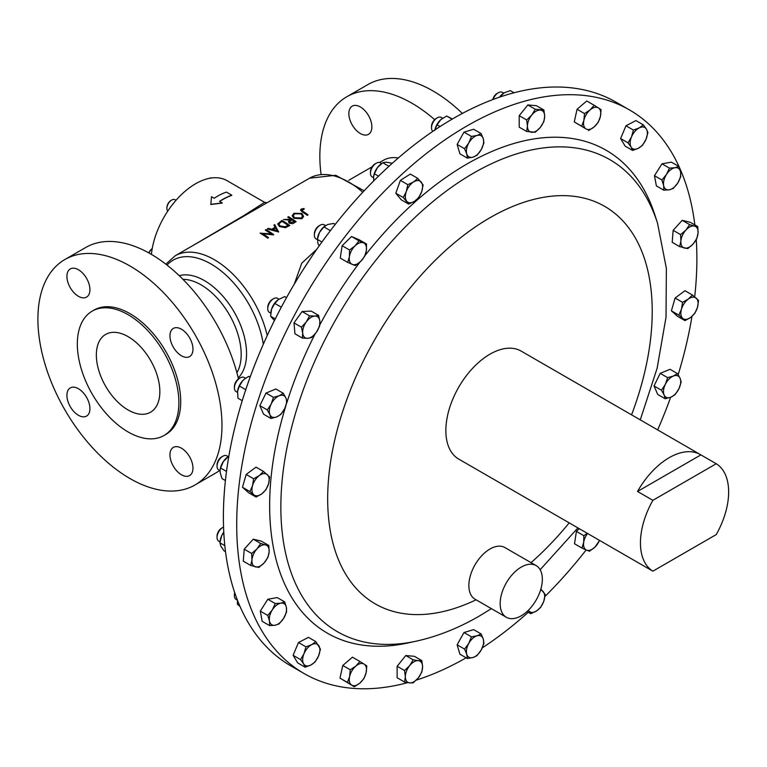<?xml version="1.0" encoding="UTF-8"?>
<svg xmlns="http://www.w3.org/2000/svg" width="767" height="767" viewBox="0 0 767 767"><rect width="100%" height="100%" fill="white"/><g stroke="black" fill="none" stroke-linecap="round" stroke-linejoin="round"><path stroke-width="1.15" d="M360.356 133.525A16.27 9.396 60 0 1 349.733 119.192A16.27 9.396 60 0 1 352.226 106.153A16.27 9.396 60 0 1 360.356 106.958A16.27 9.396 60 0 1 370.988 121.291A16.27 9.396 60 0 1 368.496 134.33A16.27 9.396 60 0 1 360.356 133.525M78.426 269.735A16.27 9.396 -120 0 0 70.286 268.929A16.27 9.396 -120 0 0 67.793 281.959A16.27 9.396 -120 0 0 78.426 296.302A16.27 9.396 -120 0 0 86.556 297.107A16.27 9.396 -120 0 0 89.049 284.068A16.27 9.396 -120 0 0 78.426 269.735M169.958 335.86A16.27 9.396 -120 0 0 177.062 352.235A16.27 9.396 -120 0 0 189.602 356.597A16.27 9.396 -120 0 0 192.968 349.148A16.27 9.396 -120 0 0 185.863 332.773A16.27 9.396 -120 0 0 173.332 328.42A16.27 9.396 -120 0 0 169.958 335.86M169.958 454.85A16.27 9.396 -120 0 0 177.062 471.216A16.27 9.396 -120 0 0 189.602 475.578A16.27 9.396 -120 0 0 192.968 468.129A16.27 9.396 -120 0 0 185.863 451.753A16.27 9.396 -120 0 0 173.332 447.401A16.27 9.396 -120 0 0 169.958 454.85M78.426 388.716A16.27 9.396 -120 0 0 70.286 387.91A16.27 9.396 -120 0 0 67.793 400.949A16.27 9.396 -120 0 0 78.426 415.283A16.27 9.396 -120 0 0 86.556 416.088A16.27 9.396 -120 0 0 89.049 403.049A16.27 9.396 -120 0 0 78.426 388.716M96.345 354.987A44.908 25.925 -120 0 0 115.951 400.173A44.908 25.925 -120 0 0 150.553 412.205A44.908 25.925 -120 0 0 159.852 391.649A44.908 25.925 -120 0 0 140.256 346.454A44.908 25.925 -120 0 0 105.654 334.422A44.908 25.925 -120 0 0 96.345 354.987M148.99 253.014A6.778 3.912 -60 0 1 152.211 248.661M148.836 252.928A5.954 3.442 -60 0 1 152.23 248.575M166.899 208.01A5.954 3.442 -60 0 1 166.89 207.694A5.954 3.442 -60 0 1 171.099 200.398L171.683 200.062A6.778 3.912 -60 0 1 175.068 199.727L176.026 200.283M193.936 244.951L243.417 215.824L264.586 202.344L227.022 180.657A62.913 36.317 120 0 0 173.323 203.504A62.913 36.317 120 0 0 151.406 254.395M500.161 603.619A29.827 17.219 120 0 0 506.335 617.272A29.827 17.219 120 0 0 529.316 609.286A29.827 17.219 120 0 0 542.336 579.267A29.827 17.219 120 0 0 536.162 565.605A29.827 17.219 120 0 0 513.181 573.601A29.827 17.219 120 0 0 500.161 603.619M536.162 565.605L504.868 547.542A29.827 17.219 120 0 0 481.887 555.538A29.827 17.219 120 0 0 468.867 585.557A29.827 17.219 120 0 0 475.041 599.209L506.335 617.272M716.234 463.738A62.367 36.011 -60 0 1 728.65 491.992A62.367 36.011 -60 0 1 716.234 534.589L652.87 571.175A62.367 36.011 -60 0 1 640.445 542.921A62.367 36.011 -60 0 1 652.87 500.324L716.234 463.738L700.894 454.889A62.367 36.011 120 0 0 700.396 454.591A62.367 36.011 120 0 0 637.53 491.465L652.87 500.324M652.87 571.175L637.53 562.316A62.367 36.011 120 0 0 638.029 562.614A62.367 36.011 120 0 0 638.528 562.892M638.029 562.614L458.771 459.117A62.367 36.011 -60 0 1 445.857 430.565A62.367 36.011 -60 0 1 473.076 367.805A62.367 36.011 -60 0 1 521.138 351.094L700.396 454.591M304.096 673.541L290.779 665.852A325.4 187.867 -60 0 1 240.905 405.101A325.4 187.867 -60 0 1 453.479 118.367A325.4 187.867 -60 0 1 616.179 102.251L629.486 109.93A325.4 187.867 120 0 0 466.796 126.047A325.4 187.867 120 0 0 254.222 412.79A325.4 187.867 120 0 0 304.096 673.541A325.4 187.867 120 0 0 407.67 682.64M503.708 93.114L502.366 92.347A8.13 4.698 120 0 0 498.301 92.749L497.16 93.401A6.519 3.768 120 0 0 492.778 99.576M498.301 92.749A8.13 4.698 120 0 0 493.133 99.442M228.154 456.595L226.859 455.847A8.13 4.698 120 0 0 222.794 456.25L221.653 456.911A6.519 3.768 120 0 0 220.992 457.343A6.519 3.768 120 0 0 217.042 464.898L217.042 466.221A8.13 4.698 120 0 0 218.729 469.941L220.052 470.708M222.794 456.25A8.13 4.698 120 0 0 221.979 456.796A8.13 4.698 120 0 0 217.042 466.221M245.555 378.256L244.242 377.498A8.13 4.698 120 0 0 240.991 377.489A8.13 4.698 120 0 0 240.167 377.901L239.026 378.553A6.519 3.768 120 0 0 234.414 386.539L234.414 387.862A8.13 4.698 120 0 0 236.102 391.582L237.444 392.359M240.167 377.901A8.13 4.698 120 0 0 234.414 387.862M381.573 163.572L380.279 162.825A8.13 4.698 120 0 0 376.213 163.227L375.073 163.889A6.519 3.768 120 0 0 370.461 171.875L370.461 173.198A8.13 4.698 120 0 0 371.372 176.257A8.13 4.698 120 0 0 372.148 176.918L373.491 177.695M376.213 163.227A8.13 4.698 120 0 0 370.461 173.198M223.561 527.082A8.13 4.698 120 0 0 222.794 527.466L221.653 528.127A6.519 3.768 120 0 0 219.736 529.709A6.519 3.768 120 0 0 217.042 536.104L217.042 537.427A8.13 4.698 120 0 0 218.729 541.147L220.024 541.895M222.794 527.466A8.13 4.698 120 0 0 220.407 529.441A8.13 4.698 120 0 0 217.042 537.427M278.92 299.111L277.577 298.334A8.13 4.698 120 0 0 275.899 297.96A8.13 4.698 120 0 0 273.512 298.737L272.371 299.398A6.519 3.768 120 0 0 267.76 307.385L267.76 308.708A8.13 4.698 120 0 0 269.447 312.428L270.751 313.185M273.512 298.737A8.13 4.698 120 0 0 267.76 308.708M324.47 224.98A8.13 4.698 120 0 0 324.182 224.798A8.13 4.698 120 0 0 323.885 224.645A8.13 4.698 120 0 0 320.117 225.201L318.976 225.862A6.519 3.768 120 0 0 314.365 233.839L314.365 235.162A8.13 4.698 120 0 0 316.052 238.882L317.337 239.63M320.117 225.201A8.13 4.698 120 0 0 314.365 235.162M442.655 118.214L441.322 117.447A8.13 4.698 120 0 0 437.257 117.85L436.116 118.511A6.519 3.768 120 0 0 431.505 126.497L431.505 127.821A8.13 4.698 120 0 0 431.735 129.556A8.13 4.698 120 0 0 432.876 131.33M437.257 117.85A8.13 4.698 120 0 0 431.505 127.821M234.664 592.536A6.519 3.768 120 0 0 234.414 594.406L234.414 595.719A8.13 4.698 120 0 0 236.102 599.449L237.425 600.206M234.827 593.016A8.13 4.698 120 0 0 234.414 595.719M416.318 680.089A325.4 187.867 120 0 0 466.144 657.798M640.263 419.875L657.127 368.246L666.024 317.193L666.37 268.392L657.54 223.283A272.515 157.34 120 0 0 473.546 173.121A272.515 157.34 120 0 0 283.042 472.184A272.515 157.34 120 0 0 416.289 641.154L408.207 642.919A278.805 160.965 -60 0 1 285.803 405.992M286.695 403.126A278.805 160.965 -60 0 1 315.103 333.913M319.781 324.94A278.805 160.965 -60 0 1 359.934 262.132M364.958 255.612A278.805 160.965 -60 0 1 466.796 164.09A278.805 160.965 -60 0 1 655.028 215.412L657.54 223.283M129.939 265.976A130.16 75.147 60 0 1 214.971 380.672A130.16 75.147 60 0 1 195.019 484.974A130.16 75.147 60 0 1 129.939 478.522A130.16 75.147 60 0 1 44.908 363.826A130.16 75.147 60 0 1 64.859 259.534A130.16 75.147 60 0 1 129.939 265.976M64.859 259.534L85.636 247.54A130.16 75.147 60 0 1 150.715 253.982A130.16 75.147 60 0 1 238.47 378.917M219.65 470.468A130.16 75.147 60 0 1 215.786 472.98L195.019 484.974M128.099 314.691A71.801 41.456 60 0 1 175.01 377.958A71.801 41.456 60 0 1 164.004 435.503A71.801 41.456 60 0 1 128.099 431.946A71.801 41.456 60 0 1 81.197 368.668A71.801 41.456 60 0 1 92.203 311.134A71.801 41.456 60 0 1 128.099 314.691M92.203 311.134L94.044 310.069A71.801 41.456 60 0 1 129.939 313.626A71.801 41.456 60 0 1 176.851 376.894A71.801 41.456 60 0 1 165.845 434.438L164.004 435.503M321.066 174.33A130.16 75.147 60 0 1 346.799 96.757A130.16 75.147 60 0 1 411.879 103.2A130.16 75.147 60 0 1 434.64 119.642M346.799 96.757L367.968 84.533A130.16 75.147 60 0 1 433.048 90.985A130.16 75.147 60 0 1 462.357 113.439M294.279 284.135L301.738 263.196L316.733 249.333M312.735 255.123L303.483 269.188M231.797 195.211L226.428 192.105A63.124 36.442 120 0 0 214.185 198.27L211.5 196.716L210.81 204.492L222.248 203.082L219.554 201.366A63.124 36.442 120 0 1 231.797 195.211L231.768 195.403A62.913 36.317 120 0 0 219.688 201.443M264.586 202.344L267.117 202.737M307.356 215.23L308.037 214.827L307.356 215.23A78.464 45.301 -120 0 0 302.179 211.692L300.501 210.043L301.278 209.036L304.01 208.49L304.192 209.247L301.623 210.091M307.327 215.393A78.244 45.176 -120 0 0 302.179 211.865L300.501 210.043M293.886 218.298L292.198 215.786L293.866 213.312L301.92 213.447L303.627 216.38L301.968 218.739L293.886 218.298L292.198 215.604M303.627 216.38L301.968 218.739M291.192 219.314A78.244 45.176 -120 0 0 287.788 217.234L288.478 216.658A78.464 45.301 -120 0 1 296.139 221.701L292.764 223.513L289.284 223.015L288.421 221.673L289.926 220.052L283.56 219.496L291.335 219.237A78.464 45.301 -120 0 0 287.788 217.051M296.139 221.701L292.745 223.676L289.264 223.187L288.421 221.673M289.916 220.215L283.56 219.496M289.629 225.613L285.372 227.703L279.428 226.514L277.683 223.935L281.988 220.407A78.464 45.301 -120 0 1 289.648 225.44L289.629 225.613M275.248 227.368L273.963 225.22L274.711 224.606L278.622 231.97L267.434 228.988L268.182 228.374L271.777 229.208L275.257 227.195L273.963 225.038M273.56 234.884L262.477 233.762M273.579 234.721L262.487 233.58A78.464 45.301 -120 0 1 268.508 237.655L267.798 238.211A78.244 45.176 -120 0 0 260.157 233.187L271.393 233.858A78.464 45.301 -120 0 0 265.372 229.995L265.372 230.177A78.244 45.176 -120 0 1 271.087 233.82M362.762 192.258A78.244 45.176 -120 0 0 309.59 178.184L175.154 255.804A78.244 45.176 60 0 1 267.223 335.591M379.521 162.527L383.462 160.255A56.835 32.818 60 0 1 398.313 157.964M302.639 209.468L302.025 209.525L302.946 211.347A78.464 45.301 -120 0 1 308.037 214.827M304.202 209.075L302.639 209.295M301.987 218.576L293.895 218.125M301.239 213.84L294.691 213.763L293.224 215.728L294.586 217.723L301.172 218.02L302.582 216.121L301.239 213.84L294.691 213.763M294.681 213.935L293.282 215.489M302.562 216.198L301.23 214.012M292.122 219.755L289.466 221.768L289.974 222.622L294.672 221.529A78.464 45.301 -120 0 0 292.122 219.755L289.562 221.615M294.538 221.605A78.244 45.176 -120 0 0 292.112 219.918M289.648 225.44L285.372 227.703M285.391 227.54L279.428 226.514M279.437 226.342L277.683 223.935M281.211 221.768L278.795 224.098L280.128 225.949L285.075 226.792L288.181 225.268A78.464 45.301 -120 0 0 282.083 221.26L279.207 223.159M279.207 223.331L278.814 224.06M288.047 225.354A78.244 45.176 -120 0 0 282.083 221.442L282.083 221.26M282.083 221.442L281.201 221.951M278.642 231.807L267.434 228.806M275.669 227.914L272.927 229.496L277.213 230.694L275.669 227.914L273.129 229.554M277.194 230.857L275.66 228.087M268.508 237.655L267.798 238.211M267.827 238.048A78.464 45.301 -120 0 0 260.157 233.005M265.372 229.995L266.053 229.601A78.464 45.301 -120 0 1 273.723 234.644M210.772 204.338L222.229 202.919M305.113 667.194L297.663 662.889L293.099 655.306L298.488 642.525L308.43 637.339L315.879 641.634L311.68 644.673A12.195 7.037 -60 0 1 318.928 645.872A12.195 7.037 -60 0 1 318.526 656.053A12.195 7.037 -60 0 1 310.856 665.037A12.195 7.037 -60 0 1 303.607 663.838L305.113 667.194L310.856 665.037L315.064 661.998L318.526 656.053L320.443 649.218L315.879 641.634M271 418.485L263.551 414.18L259.85 405.647L266.005 393.059L275.861 389.003L283.311 393.308L279.15 395.772A12.195 7.037 -60 0 1 285.928 398.015A12.195 7.037 -60 0 1 284.701 408.581A12.195 7.037 -60 0 1 276.705 416.903A12.195 7.037 -60 0 1 269.926 414.659A12.195 7.037 -60 0 1 271.154 404.094L267.309 409.942L269.926 414.659L271 418.485L276.705 416.903L280.856 414.429L284.701 408.581L287.011 401.841L285.928 398.015L283.311 393.308M250.732 565.461L243.273 561.166L244.222 549.172L253.273 539.172L261.384 541.157L268.833 545.462L265.555 544.906A12.195 7.037 -60 0 1 269.131 551.895A12.195 7.037 -60 0 1 264.136 562.892A12.195 7.037 -60 0 1 255.555 566.899A12.195 7.037 -60 0 1 251.969 559.91L250.732 565.461L258.834 567.446L264.136 562.892L267.894 557.446L269.131 551.895L268.833 545.462M347.7 262.391L340.251 258.086L342.13 245.708L351.535 236.524L359.061 239.707L366.511 244.002L363.52 242.861A12.195 7.037 -60 0 1 366.338 250.636A12.195 7.037 -60 0 1 360.691 261.422A12.195 7.037 -60 0 1 352.235 264.423A12.195 7.037 -60 0 1 349.407 256.648A12.195 7.037 -60 0 1 355.054 245.862L349.579 250.013L349.407 256.648L347.7 262.391L355.226 265.574L360.691 261.422L364.632 256.379L366.338 250.636L366.511 244.002M588.577 130.582L594.185 126.881L598.25 122.289L600.427 116.411A12.195 7.037 -60 0 1 594.185 126.881A12.195 7.037 -60 0 1 585.911 128.856L574.262 121.934L577.062 109.278L586.736 100.985L594.185 105.29L590.12 109.882A12.195 7.037 -60 0 1 598.394 107.907L594.185 105.29M663.81 190.187L669.284 189.794L673.215 188.519L677.75 183.025A12.195 7.037 -60 0 1 669.284 189.794A12.195 7.037 -60 0 1 663.637 185.537L663.81 190.187L656.36 185.882L654.472 175.691L661.998 163.822L671.403 162.144L678.853 166.449L674.922 167.724A12.195 7.037 -60 0 1 680.569 171.99L678.853 166.449M467.371 158.136L459.922 153.831L457.122 144.426L463.987 132.135L473.661 129.259L481.11 133.563L477.045 135.452L471.437 136.44L468.771 143.026A12.195 7.037 -60 0 1 477.045 135.452A12.195 7.037 120 0 1 483.287 138.712A12.195 7.037 -60 0 1 481.254 149.565A12.195 7.037 -60 0 1 472.98 157.139A12.195 7.037 -60 0 1 466.748 153.879A12.195 7.037 -60 0 1 468.771 143.026L464.572 148.721L466.748 153.879L467.371 158.136L472.98 157.139L477.045 155.26L481.254 149.565L483.919 142.978L483.287 138.712L481.11 133.563M302.39 338.084L294.94 333.789L293.991 322.888L302.102 311.536L311.153 311.086L318.612 315.39L314.853 316.062A12.195 7.037 -60 0 1 319.849 321.277A12.195 7.037 -60 0 1 316.272 332.408A12.195 7.037 -60 0 1 307.692 338.305A12.195 7.037 -60 0 1 302.687 333.079A12.195 7.037 -60 0 1 306.273 321.958L301.441 327.193L302.687 333.079L302.39 338.084L307.692 338.305L311.44 337.633L316.272 332.408L319.551 326.282L319.849 321.277L318.612 315.39M408.638 204.08L401.189 199.775L395.81 193.217L400.364 180.36L410.316 174.071L417.766 178.375L413.566 181.961L407.823 184.665L406.309 191.529A12.195 7.037 -60 0 1 413.566 181.961A12.195 7.037 120 0 1 421.227 182.105A12.195 7.037 -60 0 1 421.639 191.808A12.195 7.037 -60 0 1 414.381 201.376A12.195 7.037 -60 0 1 406.721 201.242A12.195 7.037 -60 0 1 406.309 191.529L403.26 197.512L408.638 204.08L414.381 201.376L418.581 197.79L421.639 191.808L423.144 184.943L417.766 178.375M256.082 497.054L248.633 492.759L242.477 487.275L246.178 474.466L256.034 467.141L263.484 471.446L259.323 475.55A12.195 7.037 -60 0 1 267.328 474.629A12.195 7.037 -60 0 1 268.555 483.776A12.195 7.037 -60 0 1 261.777 493.843A12.195 7.037 -60 0 1 253.781 494.763A12.195 7.037 -60 0 1 252.554 485.616L249.927 491.57L256.082 497.054L261.777 493.843L265.938 489.73L268.555 483.776L269.639 476.93L263.484 471.446M526.67 131.464L519.211 127.169L519.211 115.673L527.84 104.945L536.459 105.712L543.908 110.017L535.289 109.25L531.752 115.05A12.195 7.037 -60 0 1 540.371 110.074A12.195 7.037 120 0 1 544.675 116.21A12.195 7.037 -60 0 1 540.371 127.322A12.195 7.037 -60 0 1 531.752 132.298A12.195 7.037 -60 0 1 527.437 126.162A12.195 7.037 -60 0 1 531.752 115.05L526.67 119.968L527.437 126.162L526.67 131.464L535.289 132.24L540.371 127.322L543.908 121.512L544.675 116.21L543.908 110.017M482.29 647.866A325.4 187.867 120 0 0 528.262 612.277M544.963 596.486A325.4 187.867 120 0 0 586.161 549.958M657.655 429.913A325.4 187.867 120 0 0 670.636 397.287M678.162 374.67A325.4 187.867 120 0 0 691.959 316.397M694.681 296.858A325.4 187.867 120 0 0 696.254 239.62M694.864 224.942A325.4 187.867 120 0 0 629.486 109.93M632.612 150.437L638.355 148.29L642.554 145.241L646.015 139.297A12.195 7.037 -60 0 1 638.355 148.29A12.195 7.037 -60 0 1 631.097 147.091L632.612 150.437L625.153 146.133L620.599 138.549L625.977 125.778L635.92 120.582L643.369 124.887L639.17 127.926A12.195 7.037 -60 0 1 646.428 129.124L643.369 124.887M665.181 398.773L670.876 397.191A12.195 7.037 -60 0 1 664.097 394.947L665.181 398.773L657.731 394.468L654.03 385.935L660.186 373.347L670.032 369.291L677.482 373.596L673.33 376.06A12.195 7.037 -60 0 1 680.108 378.304A12.195 7.037 -60 0 1 678.881 388.869L681.182 382.129L680.108 378.304L677.482 373.596M679.648 246.619L687.759 248.604L693.061 244.05A12.195 7.037 -60 0 1 684.48 248.057A12.195 7.037 -60 0 1 680.895 241.068L679.648 246.619L672.199 242.314L673.148 230.33L682.199 220.321L690.31 222.305L697.759 226.61L694.48 226.064A12.195 7.037 -60 0 1 698.056 233.053L697.759 226.61M581.98 548.069L586.506 550.102A12.195 7.037 -60 0 1 583.687 542.327L581.98 548.069L574.521 543.765L576.41 531.397L579.21 528.655M354.306 686.781L339.982 678.133L342.782 665.478L352.456 657.185L359.915 661.49L355.84 666.082A12.195 7.037 -60 0 1 364.114 664.107A12.195 7.037 -60 0 1 366.147 672.611A12.195 7.037 -60 0 1 359.905 683.081A12.195 7.037 -60 0 1 351.641 685.056L354.306 686.781L359.905 683.081L363.98 678.488L366.147 672.611L366.779 665.842L359.915 661.49M269.639 625.623L262.18 621.328L260.301 611.126L267.817 599.257L277.232 597.579L284.682 601.884L280.751 603.169A12.195 7.037 -60 0 1 286.388 607.426A12.195 7.037 -60 0 1 283.569 618.461A12.195 7.037 -60 0 1 275.104 625.239A12.195 7.037 -60 0 1 269.466 620.973L269.639 625.623L275.104 625.239L279.044 623.954L283.569 618.461L286.561 612.085L286.388 607.426L284.682 601.884M467.371 658.508L472.98 657.52A12.195 7.037 120 0 1 466.748 654.251A12.195 7.037 -60 0 1 468.771 643.398L464.572 649.103L466.748 654.251L467.371 658.508L459.922 654.203L457.122 644.798L463.987 632.516L473.661 629.64L481.11 633.935L477.045 635.824A12.195 7.037 -60 0 1 483.287 639.093A12.195 7.037 -60 0 1 481.254 649.937A12.195 7.037 -60 0 1 472.98 657.52L477.045 655.632L481.254 649.937L483.919 643.35L483.287 639.093L481.11 633.935M685.008 320.635L690.703 317.413A12.195 7.037 -60 0 1 682.697 318.334L685.008 320.635L677.558 316.33L671.403 310.846L675.104 298.037L684.95 290.712L692.409 295.017L688.248 299.12A12.195 7.037 -60 0 1 696.254 298.2A12.195 7.037 -60 0 1 697.481 307.346L698.564 300.501L692.409 295.017M404.583 682.055L409.664 682.889A12.195 7.037 120 0 1 405.35 676.753A12.195 7.037 -60 0 1 409.664 665.641L404.583 670.559L405.35 676.753L404.583 682.055L397.133 677.75L397.133 666.264L405.753 655.536L414.372 656.303L421.821 660.608L418.283 660.665A12.195 7.037 -60 0 1 422.598 666.801A12.195 7.037 -60 0 1 418.283 677.913A12.195 7.037 -60 0 1 409.664 682.889L413.202 682.831L418.283 677.913L421.821 672.103L422.598 666.801L421.821 660.608M237.425 600.168L237.425 604.281L239.63 605.547M240.004 606.429L237.425 604.281M452.367 119.01L446.634 116.028L452.079 119.173M440.114 126.526L437.085 124.781L440.709 119.738L446.634 116.028M437.085 124.781L434.764 130.38M434.841 129.997A12.195 7.037 -60 0 1 440.709 119.738A12.195 7.037 -60 0 1 441.639 118.962A12.195 7.037 -60 0 1 441.667 118.933L441.639 118.962M335.256 224.367L333.674 223.456L327.634 224.52L323.895 226.917L330.376 230.656M321.939 242.008L317.375 239.371L319.484 232.478L323.895 226.917M319.139 245.919L317.854 243.197L317.509 238.403A12.195 7.037 -60 0 1 319.484 232.478A12.195 7.037 -60 0 1 324.499 226.303A12.195 7.037 -60 0 1 324.738 226.121M286.503 297.654L284.682 296.599L277.903 299.83A12.195 7.037 -60 0 1 277.98 299.782M278.574 299.341L274.768 303.416L281.316 307.193M275.248 318.919L270.636 316.253L271.556 309.168L274.768 303.416M270.636 316.253L274.423 320.568M270.885 312.054A12.195 7.037 -60 0 1 270.904 311.939A12.195 7.037 -60 0 1 271.556 309.168A12.195 7.037 -60 0 1 277.884 299.849L277.903 299.83M223.791 532.269L221.653 535.778L219.918 542.796L224.817 545.625M225.517 551.713L224.05 550.859L220.838 546.162L219.918 542.796M220.081 541.464L220.187 540.668A12.195 7.037 -60 0 1 221.653 535.778A12.195 7.037 -60 0 1 223.782 532.135M392.282 163.266L386.05 162.144L382.771 162.729L388.946 166.286M378.505 176.142L374.401 173.773L377.441 167.59L382.771 162.729M374.401 173.773L373.587 176.621L373.74 180.868M373.596 176.544A12.195 7.037 -60 0 1 373.606 176.429A12.195 7.037 -60 0 1 377.441 167.59A12.195 7.037 -60 0 1 380.595 164.339A12.195 7.037 -60 0 1 380.806 164.176M250.09 377.249L248.623 376.405L244.673 378.908L242.851 380.547L239.381 386.012L245.756 389.694M242.238 400.681L237.962 398.207L237.569 391.093A12.195 7.037 -60 0 1 242.851 380.547A12.195 7.037 -60 0 1 244.548 379.003A12.195 7.037 -60 0 1 244.625 378.946M237.569 391.093A12.195 7.037 -60 0 0 237.521 391.448L239.381 386.012M250.291 376.702L248.623 376.405M228.777 456.605L227.176 457.362A12.195 7.037 -60 0 0 223.35 461.542L220.589 468.023L226.514 471.446M228.863 456.106L223.35 461.542A12.195 7.037 -60 0 0 220.187 469.452L220.589 468.023M225.412 480.545L222.008 478.579L220.148 472.635L220.139 469.845M514.034 92.769L510.314 90.621L504.178 92.826L499.739 97.083M500.909 96.69L500.352 96.364M499.47 97.169A12.195 7.037 -60 0 1 502.673 93.852A12.195 7.037 -60 0 1 502.749 93.795M527.84 104.945L535.289 109.25M519.211 115.673L526.67 119.968M631.509 136.91A12.195 7.037 -60 0 1 639.17 127.926L633.427 130.083L631.509 136.91L628.048 142.854L631.097 147.091A12.195 7.037 -60 0 1 631.509 136.91M646.015 139.297A12.195 7.037 120 0 0 646.428 129.124L647.933 132.47L646.015 139.297M625.977 125.778L633.427 130.083M620.599 138.549L628.048 142.854M259.323 475.55A12.195 7.037 120 0 0 252.554 485.616L253.628 478.771L259.323 475.55M242.477 487.275L249.927 491.57M246.178 474.466L253.628 478.771M665.325 384.382A12.195 7.037 -60 0 1 673.33 376.06L667.635 377.642L665.325 384.382L661.48 390.23L664.097 394.947A12.195 7.037 -60 0 1 665.325 384.382M670.876 397.191A12.195 7.037 120 0 0 678.881 388.869L675.037 394.717L670.876 397.191M654.03 385.935L661.48 390.23M660.186 373.347L667.635 377.642M400.364 180.36L407.823 184.665M395.81 193.217L403.26 197.512M685.899 230.071A12.195 7.037 -60 0 1 694.48 226.064L689.658 224.626L685.899 230.071L680.597 234.625L680.895 241.068A12.195 7.037 -60 0 1 685.899 230.071M693.061 244.05A12.195 7.037 120 0 0 698.056 233.053L696.819 238.604L693.061 244.05M682.199 220.321L689.658 224.626M673.148 230.33L680.597 234.625M314.853 316.062A12.195 7.037 120 0 0 306.273 321.958L309.552 315.841L314.853 316.062M293.991 322.888L301.441 327.193M302.102 311.536L309.552 315.841M587.301 533.324L583.86 535.692L583.687 542.327A12.195 7.037 -60 0 1 587.599 533.496M599.478 540.351A12.195 7.037 -60 0 1 594.971 547.101L589.497 551.252L586.506 550.102A12.195 7.037 120 0 0 594.971 547.101L599.573 540.409M576.41 531.397L583.86 535.692M463.987 132.135L471.437 136.44M457.122 144.426L464.572 148.721M349.608 676.552A12.195 7.037 -60 0 1 355.84 666.082L350.241 669.783L349.608 676.552A12.195 7.037 120 0 0 351.641 685.056L347.432 682.429L349.608 676.552M339.982 678.133L347.432 682.429M342.782 665.478L350.241 669.783M666.456 174.502A12.195 7.037 -60 0 1 674.922 167.724L669.447 168.117L666.456 174.502L661.921 179.986L663.637 185.537A12.195 7.037 -60 0 1 666.456 174.502M677.75 183.025A12.195 7.037 120 0 0 680.569 171.99L680.741 176.65L677.75 183.025M661.998 163.822L669.447 168.117M654.472 175.691L661.921 179.986M272.285 609.938A12.195 7.037 -60 0 1 280.751 603.169L275.276 603.562L272.285 609.938A12.195 7.037 120 0 0 269.466 620.973L267.75 615.431L272.285 609.938M260.301 611.126L267.75 615.431M267.817 599.257L275.276 603.562M583.879 120.352A12.195 7.037 -60 0 1 590.12 109.882L584.512 113.583L583.879 120.352L581.712 126.229L585.911 128.856A12.195 7.037 -60 0 1 583.879 120.352M600.427 116.411A12.195 7.037 120 0 0 598.394 107.907L601.06 109.643L600.427 116.411M577.062 109.278L584.512 113.583M574.262 121.934L581.712 126.229M468.771 643.398A12.195 7.037 -60 0 1 477.045 635.824L471.437 636.811L468.771 643.398M457.122 644.798L464.572 649.103M463.987 632.516L471.437 636.811M363.52 242.861A12.195 7.037 120 0 0 355.054 245.862L358.994 240.819L363.52 242.861M342.13 245.708L349.579 250.013M351.535 236.524L358.994 240.819M256.974 548.923A12.195 7.037 -60 0 1 265.555 544.906L260.732 543.477L256.974 548.923A12.195 7.037 120 0 0 251.969 559.91L251.672 553.477L256.974 548.923M244.222 549.172L251.672 553.477M253.273 539.172L260.732 543.477M540.524 590.197A12.195 7.037 -60 0 1 543.314 591.721A12.195 7.037 -60 0 1 543.717 601.433A12.195 7.037 -60 0 1 536.469 611.002L540.668 607.406L543.717 601.433L545.232 594.559L540.869 589.037M528.329 610.292L528.808 610.858A12.195 7.037 -60 0 1 528.377 610.244M528.808 610.858A12.195 7.037 120 0 0 536.469 611.002L530.726 613.696L528.808 610.858M527.006 611.548L530.726 613.696M279.15 395.772A12.195 7.037 120 0 0 271.154 404.094L273.455 397.354L279.15 395.772M259.85 405.647L267.309 409.942M266.005 393.059L273.455 397.354M681.47 309.187A12.195 7.037 -60 0 1 688.248 299.12L682.553 302.342L681.47 309.187L678.853 315.151L682.697 318.334A12.195 7.037 -60 0 1 681.47 309.187M690.703 317.413A12.195 7.037 120 0 0 697.481 307.346L694.864 313.31L690.703 317.413M671.403 310.846L678.853 315.151M675.104 298.037L682.553 302.342M304.02 653.666A12.195 7.037 -60 0 1 311.68 644.673L305.937 646.83L304.02 653.666A12.195 7.037 120 0 0 303.607 663.838L300.559 659.61L304.02 653.666M293.099 655.306L300.559 659.61M298.488 642.525L305.937 646.83M409.664 665.641A12.195 7.037 -60 0 1 418.283 660.665L413.202 659.841L409.664 665.641M405.753 655.536L413.202 659.841M397.133 666.264L404.583 670.559M700.894 454.889L637.53 491.465M209.305 178.356A6.778 3.912 -60 0 1 211.711 177.954M171.099 200.398L171.683 200.062A6.778 3.912 -60 0 0 166.89 208.365A6.778 3.912 -60 0 0 167.781 211.069M631.567 414.851A229.486 132.499 120 0 0 489.96 217.732A229.486 132.499 120 0 0 327.825 490.698A229.486 132.499 120 0 0 476.086 599.813M263.302 344.297A75.473 43.575 -120 0 0 221.97 271.662A75.473 43.575 -120 0 0 167.024 265.085M179.238 275.689A59.615 34.419 60 0 1 223.322 296.695A59.615 34.419 60 0 1 246.552 353.606A59.615 34.419 60 0 1 238.221 377.843M236.917 372.791A56.835 32.818 -120 0 0 241.183 354.431A56.835 32.818 -120 0 0 182.968 279.341M531.042 562.652A229.486 132.499 120 0 0 569.2 522.873M416.289 641.154C437.689 636.389 458.695 628.02 479.289 616.064L491.398 608.653M175.154 255.804L165.825 264.155M309.59 178.184L335.764 175.288L364.143 190.782M372.148 166.784L348.774 180.283M540.15 569.728L577.896 527.897M324.182 224.798L325.505 225.556M380.595 164.339L381.094 163.946M166.89 207.694L166.89 208.365"/></g></svg>
